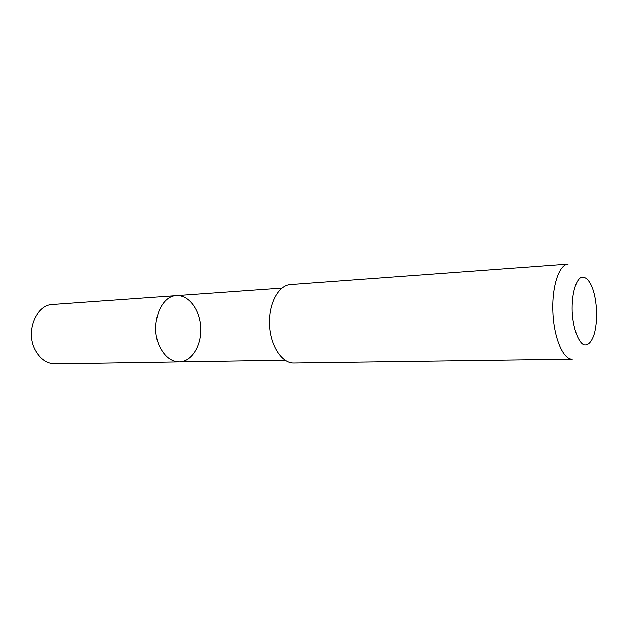 <?xml version="1.0" encoding="UTF-8"?>
<svg xmlns="http://www.w3.org/2000/svg" width="628" height="628" viewBox="0 0 628 628"><rect width="100%" height="100%" fill="white"/><g stroke="black" fill="none" stroke-linecap="round" stroke-linejoin="round"><path stroke-width="0.94" d="M159.331 345.871C149.786 325.461 160.313 295.686 176.421 295.647C188.855 294.697 200.175 310.075 200.85 327.816C201.721 345.541 191.791 361.854 179.325 361.987C170.926 361.759 164.261 356.382 159.331 345.871C149.786 325.461 160.313 295.686 176.421 295.647L52.776 304.494C36.251 304.706 25.371 331.388 34.995 349.584C39.972 358.973 46.762 363.769 55.374 363.965L179.325 361.987C170.926 361.759 164.261 356.382 159.331 345.871M290.442 284.547C278.479 285.191 268.446 303.74 269.451 324.817C270.291 345.895 281.901 363.502 293.873 363.094L572.312 359.295C563.261 359.742 554.014 338.186 552.946 312.422C551.761 286.658 559.093 264.38 568.144 264.035L290.442 284.547M594.41 294.658L592.518 288.166C589.08 279.664 585.178 276.1 580.829 277.466C575.366 280.849 571.653 295.16 572.194 311.582C573.089 327.981 578.035 341.915 583.773 344.811C588.224 345.793 591.804 341.899 594.488 333.13C597.307 321.081 597.283 308.254 594.41 294.658M281.886 288.095L176.421 295.647M285.041 360.307L179.325 361.987"/></g></svg>

